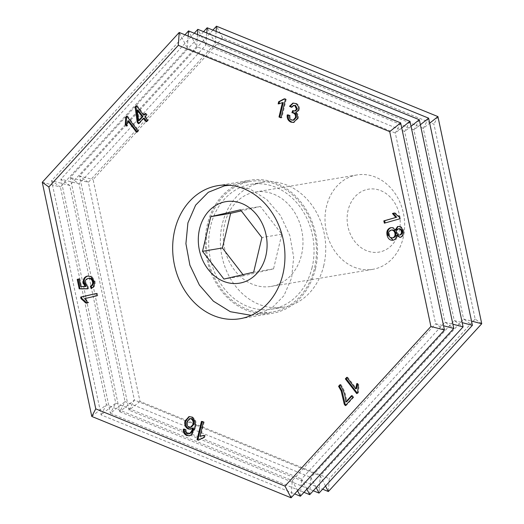 <?xml version="1.0" encoding="UTF-8"?>
<svg xmlns="http://www.w3.org/2000/svg" width="524" height="524" viewBox="0 0 524 524"><rect width="100%" height="100%" fill="white"/><g stroke="black" fill="none" stroke-linecap="round" stroke-linejoin="round"><path stroke-width="0.39" stroke-dasharray="2.62 1.97" d="M315.441 268.805A67.458 55.793 80.5 0 1 272.552 313.26A67.458 55.793 80.5 0 1 207.301 224.665A67.458 55.793 80.5 0 1 250.19 180.217A67.458 55.793 80.5 0 1 315.441 268.805M323.793 265.485A63.306 52.354 80.5 0 1 283.536 307.202A63.306 52.354 80.5 0 1 222.307 224.062A63.306 52.354 80.5 0 1 262.557 182.345A63.306 52.354 80.5 0 1 323.793 265.485M312.114 267.45A63.306 52.354 80.5 0 1 271.864 309.16A63.306 52.354 80.5 0 1 210.628 226.021A63.306 52.354 80.5 0 1 250.878 184.31A63.306 52.354 80.5 0 1 312.114 267.45M481.733 323.74L475.15 319.044L433.944 124.188L222.562 37.898L93.095 179.542L140.006 401.417L329.249 478.667L328.365 491.538M475.15 319.044L329.249 478.667M284.63 99.115L284.945 98.754L286.235 99.285L285.397 99.422M286.235 99.285L281.853 117.69L281.008 117.828M281.853 117.69L281.113 117.389M283.255 102.527L279.502 103.719M284.945 98.754L284.1 98.898M288.017 115.156L288.062 114.789L287.218 114.926M288.062 114.789L290.132 115.372L289.287 115.516M290.132 115.372C289.896 117.533 290.617 119.033 292.287 119.878L291.442 120.016M292.287 119.878L293.872 120.094M293.329 110.95L293.479 110.525L292.634 110.669M293.479 110.525L292.916 110.813M293.761 110.669L295.575 110.905M294.259 105.258L292.3 107.197L291.455 107.335M292.3 107.197L291.672 106.857M293.296 103.071L295.215 103.431M296.053 103.293C298.654 104.492 299.774 106.66 299.407 109.791L298.562 109.935M299.407 109.791L296.649 112.529L295.995 112.634M296.394 112.568C298.169 114.009 298.791 115.922 298.261 118.313L297.416 118.45M298.261 118.313L293.957 122.38M126.998 116.538L127.515 115.968L126.67 116.112M127.515 115.968L138.781 130.6L137.936 130.745M138.781 130.6L137.367 132.146L136.528 132.284M137.367 132.146L137.046 131.721M128.59 120.743L127.424 125.976L126.585 126.12M127.424 125.976L126.893 125.282M145.449 113.865L145.967 113.302L147.231 114.946L145.672 116.642L148.358 120.127L147.519 120.271M148.358 120.127L146.949 121.666L146.104 121.81M146.949 121.666L146.622 121.247M144.264 118.182L139.266 123.618L138.428 123.762M139.266 123.618L138.945 123.199M136.62 106.117L137.137 105.553L136.299 105.691M137.137 105.553L144.408 114.998M145.967 113.302L145.122 113.439M147.231 114.946L146.386 115.09M145.672 116.642L144.834 116.78M137.936 109.961L139.391 120.461M96.455 293.506L97.287 293.316L96.449 293.46M97.287 293.316L97.778 295.654L96.933 295.791M97.778 295.654L84.646 298.615M85.491 298.47L88.792 302.617L87.953 302.761M88.792 302.617L86.087 303.186M87.973 276.004L92.054 276.652L95.008 281.218L94.163 281.362M95.008 281.218C95.65 284.742 94.615 287.119 91.91 288.344L91.065 288.488M89.054 278.368L87.894 278.572M88.739 278.427C86.558 279.017 85.654 280.648 86.034 283.32L85.196 283.458M86.034 283.32L88.287 286.438L87.443 286.582M88.287 286.438L88.51 288.691L87.665 288.829M88.51 288.691L87.652 288.691M79.078 278.984L79.91 278.794L79.065 278.938M79.91 278.794L81.502 286.399L80.663 286.536M81.502 286.399L85.943 286.458M92.054 276.652L91.209 276.79M202.172 421.696L202.284 421.25L201.439 421.394M202.284 421.25L204.19 422.036L203.345 422.174M204.19 422.036L200.764 436.296M203.508 435.372L204.393 435.313M205.231 435.169L204.714 437.33L203.869 437.474M198.275 440.199L204.714 437.33L203.338 437.553M199.12 440.062L198.596 439.846M184.16 429.372L184.199 428.979L183.354 429.117M184.199 428.979L186.138 429.582L185.293 429.726M186.138 429.582L186.393 431.789L185.555 431.933M186.393 431.789L188.077 433.538L187.232 433.676M188.077 433.538L189.819 433.597M193.336 427.931L190.775 429.117M189.374 416.567L191.319 416.927M192.164 416.783C195.891 419.272 196.985 422.96 195.439 427.839L194.594 427.984M195.439 427.839L191.928 434.841L191.083 434.986M191.928 434.841L189.649 435.726M190.435 418.48L187.782 421.676C187.225 424.106 187.906 425.874 189.832 426.988L191.319 427.178M189.832 426.988L188.987 427.132M187.782 421.676L186.944 421.82M357.355 384.216L357.663 383.385L359.012 385.127L358.501 392.489L357.591 393.491L356.746 393.629M357.591 393.491L357.263 393.066M347.098 377.745L347.615 377.175L346.77 377.319M347.615 377.175L356.49 388.677M357.663 383.385L356.824 383.529M359.012 385.127L358.167 385.271M358.501 392.489L357.663 392.627M351.846 396.105L352.364 395.535L351.525 395.679M352.364 395.535L353.707 397.277L352.862 397.415M353.707 397.277L346.194 405.491L345.355 405.628M346.194 405.491L345.873 405.065M340.351 385.12L340.882 384.544L340.037 384.681M340.882 384.544C344.314 389.646 346.246 395.384 346.685 401.751M394.336 213.058L395.122 212.836L400.323 217.165L400.69 218.652L399.851 218.796M400.69 218.652L384.367 223.178M395.122 212.836L394.277 212.98M400.323 217.165L399.485 217.309M391.218 227.652L390.766 227.704M391.14 227.671C393.17 227.141 394.762 227.96 395.921 230.134M402.832 230.829L403.676 230.691C402.812 227.495 401.043 226.073 398.371 226.427L397.958 226.473M403.676 230.691C404.39 233.953 403.493 236.154 400.991 237.274L400.153 237.418M400.991 237.274L400.218 237.398M397.218 235.394C397.133 237.857 396.105 239.409 394.14 240.038L393.295 240.182M394.14 240.038L393.223 240.202M392.063 229.957L391.716 230.036C389.81 230.776 389.07 232.355 389.502 234.772C390.216 237.084 391.559 238.06 393.531 237.693M399.262 228.713L399.013 228.765C397.487 229.355 396.917 230.612 397.297 232.551C397.834 234.366 398.882 235.145 400.421 234.903M399.013 228.765L398.175 228.909M397.297 232.551L396.452 232.689M391.716 230.036L390.871 230.18M389.502 234.772L388.664 234.916M216.124 31.427L215.298 43.426L423.274 128.321L429.68 123.199M91.779 416.442L106.438 404.718L101.099 414.877L115.758 403.153L110.413 413.305L60.902 179.149L79.039 183.872L70.223 177.584L88.36 182.306L215.298 43.426L207.163 27.765M428.619 118.169L423.274 128.321L463.596 319.018L471.521 321.081M206.803 32.992L205.978 44.992L413.953 129.893L420.359 124.764M303.979 492.324L110.413 413.305L125.079 401.581L79.039 183.872L205.978 44.992L197.843 29.331M419.298 119.734L413.953 129.893L454.275 320.583L462.201 322.646M197.483 34.558L196.657 46.557L404.639 131.458L411.039 126.336M42.267 182.287L60.404 187.002L51.588 180.714L69.725 185.437L196.657 46.557L188.522 30.896M409.978 121.299L404.639 131.458L444.961 322.155L452.88 324.212M188.162 36.123L187.337 48.123L395.319 133.024L401.725 127.902M297.547 490.733L292.268 480.574L106.438 404.718L60.404 187.002L187.337 48.123L179.201 32.462M400.657 122.865L395.319 133.024L435.641 323.721L443.566 325.777M222.562 37.898L216.484 26.2M437.933 116.597L433.944 124.188M313.3 490.759L119.734 411.74L125.079 401.581L310.909 477.443L309.723 494.669M316.188 487.602L310.909 477.443L454.275 320.583L463.098 326.871M203.587 31.676L70.223 177.584L119.734 411.74L134.399 400.015L320.229 475.877L319.044 493.104M140.006 401.417L129.055 410.174L79.543 176.018L88.36 182.306L134.399 400.015L129.055 410.174L322.62 489.187M325.509 486.03L320.229 475.877L463.596 319.018L472.412 325.306M444.457 330.002L435.641 323.721L292.268 480.574L291.089 497.8M184.946 34.813L51.588 180.714L101.099 414.877L294.658 493.89M194.266 33.241L60.902 179.149L69.725 185.437L115.758 403.153L301.588 479.008L300.403 496.235M306.868 489.167L301.588 479.008L444.961 322.155L453.777 328.437M212.908 30.11L79.543 176.018L93.095 179.542M251.225 315.337L255.502 314.845L271.484 308.446L283.956 295.674L291.619 277.956L293.676 257.199L289.883 235.649L280.582 215.665L266.736 199.467L249.85 188.922L229.748 185.254M276.2 184.494A66.194 54.745 80.5 0 1 316.431 253.21A66.194 54.745 80.5 0 1 272.342 312.016A66.194 54.745 80.5 0 1 246.542 308.983A66.194 54.745 80.5 0 1 206.312 240.261A66.194 54.745 80.5 0 1 250.4 181.455A66.194 54.745 80.5 0 1 276.2 184.494M380.824 190.664A31.899 26.383 80.5 0 1 399.242 231.104A31.899 26.383 80.5 0 1 366.525 250.662A31.899 26.383 80.5 0 1 348.1 210.222A31.899 26.383 80.5 0 1 380.824 190.664M354.113 267.148A47.848 39.575 -99.5 0 0 372.761 269.336A47.848 39.575 -99.5 0 0 404.633 226.827A47.848 39.575 -99.5 0 0 375.551 177.151A47.848 39.575 -99.5 0 0 356.903 174.957A47.848 39.575 -99.5 0 0 325.031 217.467A47.848 39.575 -99.5 0 0 354.113 267.148M273.875 194.24A47.848 39.575 80.5 0 1 302.957 243.915A47.848 39.575 80.5 0 1 271.085 286.425A47.848 39.575 80.5 0 1 252.437 284.231A47.848 39.575 80.5 0 1 223.355 234.556A47.848 39.575 80.5 0 1 255.227 192.046A47.848 39.575 80.5 0 1 273.875 194.24M243.025 274.661L243.85 275.735L273.548 268.851L281.801 234.215L260.356 206.456L240.464 209.797M281.801 234.215L261.908 237.555M273.548 268.851L253.655 272.192M243.85 275.735L223.958 279.076M260.356 206.456L241.295 210.871M239.985 318.73L272.552 313.26M271.864 309.16L283.536 307.202M250.878 184.31L262.557 182.345M217.63 185.686L250.19 180.217M279.056 103.804L279.901 103.66M292.87 103.11L293.715 102.973M295.811 112.673L296.649 112.529M293.538 122.472L294.383 122.334M203.116 435.431L203.954 435.287M190.363 429.215L191.208 429.071M188.954 416.613L189.793 416.469M189.243 435.817L190.088 435.68M399.753 237.503L400.591 237.359M392.777 240.293L393.622 240.156M255.502 314.845L272.342 312.016M372.761 269.336L271.085 286.425M356.903 174.957L255.227 192.046M228.425 185.149L250.4 181.455"/><path stroke-width="0.79" d="M282.881 274.281A67.458 55.793 80.5 0 1 239.985 318.73A67.458 55.793 80.5 0 1 174.734 230.134A67.458 55.793 80.5 0 1 217.63 185.686A67.458 55.793 80.5 0 1 282.881 274.281M389.705 131.622L400.657 122.865L179.201 32.462L178.317 45.333L389.705 131.622L430.905 326.478L285.01 486.102L95.768 408.851L48.85 186.976L42.267 182.287L91.779 416.442L291.089 497.8L285.01 486.102M178.317 45.333L48.85 186.976M399.485 217.309L399.851 218.796L384.367 223.178L383.804 220.879L395.862 217.46L392.45 213.497L394.277 212.98L399.485 217.309M357.663 392.627L356.746 393.629L345.349 378.878L346.77 377.319L355.652 388.815L356.824 383.529L358.167 385.271L357.663 392.627M203.869 437.474L198.275 440.199L197.044 439.702L201.439 421.394L203.345 422.174L199.926 436.44L204.393 435.313L203.869 437.474L203.338 437.553L204.177 437.416M80.984 298.582L80.67 297.075L96.449 293.46L96.933 295.791L84.646 298.615L87.953 302.761L86.087 303.186L80.984 298.582L81.829 298.438L81.515 296.931L80.67 297.075M125.76 117.107L126.67 116.112L137.936 130.745L136.528 132.284L127.751 120.887L126.585 126.12L125.256 124.385L125.76 117.107L126.998 116.538M284.1 98.898L285.397 99.422L281.008 117.828L278.997 117.009L282.416 102.665L278.146 103.903L278.663 101.728L284.1 98.898M297.416 118.45L293.538 122.472L290.866 122.112C288.095 120.775 286.877 118.378 287.218 114.926L289.287 115.516C289.058 117.671 289.772 119.177 291.442 120.016L293.034 120.238L295.412 117.612C295.778 115.424 295.071 113.878 293.283 112.988L291.92 112.706L292.634 110.669L294.737 111.042L296.532 109.188L294.77 105.579L293.42 105.396L291.455 107.335L289.503 106.28L292.87 103.11L295.215 103.431C297.815 104.636 298.929 106.798 298.562 109.935L295.556 112.712C297.324 114.153 297.946 116.066 297.416 118.45M144.834 116.78L147.519 120.271L146.104 121.81L143.419 118.319L138.428 123.762L137.164 122.118L135.14 106.948L136.299 105.691L143.569 115.136L145.122 113.439L146.386 115.09L144.834 116.78M87.888 276.017L91.209 276.79L94.163 281.362C94.805 284.886 93.77 287.263 91.065 288.488L90.377 286.071C92.126 285.364 92.859 283.91 92.578 281.722C91.72 279.154 90.161 278.106 87.894 278.572C85.713 279.161 84.816 280.792 85.196 283.458L87.443 286.582L87.665 288.829L79.209 288.835L77.218 279.358L79.065 278.938L80.663 286.536L85.098 286.595L83.362 283.222C82.871 279.436 84.154 277.072 87.207 276.128L87.593 276.056M89.054 278.368L87.894 278.572M191.083 434.986L189.243 435.817L186.675 435.464C184.186 434.317 183.079 432.202 183.354 429.117L185.293 429.726L185.555 431.933L187.232 433.676L188.981 433.734C190.893 432.595 192.059 430.708 192.491 428.075L190.363 429.215L188.129 428.946C185.299 427.329 184.245 424.728 184.959 421.158L188.954 416.613L191.319 416.927C195.046 419.41 196.14 423.097 194.594 427.984L191.083 434.986M189.819 433.597L188.542 433.852L189.819 433.597C191.732 432.457 192.904 430.564 193.336 427.931L192.491 428.075M340.037 384.681C343.469 389.791 345.408 395.522 345.84 401.895L351.525 395.679L352.862 397.415L345.355 405.628L344.268 404.227L341.15 390.924L338.576 386.286L340.037 384.681M393.223 240.202L387.943 235.191C387.144 231.412 388.212 228.903 391.14 227.671L390.301 227.816C392.325 227.285 393.924 228.104 395.083 230.278L397.533 226.571C400.198 226.217 401.967 227.639 402.832 230.829C403.546 234.097 402.655 236.291 400.153 237.418L396.38 235.531C396.288 238.001 395.26 239.547 393.295 240.182C390.203 240.634 388.133 239.016 387.098 235.328C386.299 231.556 387.367 229.047 390.301 227.816L390.766 227.704M395.083 230.278L395.921 230.134L397.958 226.473M393.295 240.182L392.777 240.293M281.113 117.389L278.997 117.009M279.842 116.872L283.255 102.527L282.416 102.665M279.502 103.719L278.146 103.903M278.991 103.759L279.508 101.584L278.663 101.728M279.508 101.584L284.945 98.754M293.957 122.38L290.866 122.112M291.704 121.974C288.934 120.631 287.722 118.234 288.062 114.789M293.034 120.238L293.872 120.094L296.25 117.468L295.412 117.612M296.25 117.468C296.617 115.28 295.909 113.741 294.128 112.843L293.283 112.988M294.128 112.843L291.92 112.706M292.765 112.562L293.329 110.95M294.737 111.042L295.575 110.905L297.377 109.051L296.532 109.188M297.377 109.051L295.615 105.442L294.77 105.579M295.615 105.442L293.42 105.396M291.672 106.857L290.342 106.136L289.503 106.28M290.342 106.136L293.296 103.071M295.995 112.634L295.556 112.712M137.046 131.721L128.59 120.743L127.751 120.887M126.893 125.282L126.094 124.24L125.256 124.385M126.094 124.24L126.605 116.963M146.622 121.247L144.264 118.182L143.419 118.319M138.945 123.199L138.008 121.974L137.164 122.118M138.008 121.974L135.985 106.804L135.14 106.948M135.985 106.804L136.62 106.117M145.449 113.865L144.408 114.998L143.569 115.136M138.552 120.605L139.391 120.461L143 116.538L137.936 109.961L137.098 110.106L138.552 120.605L142.155 116.675L137.098 110.106M143 116.538L142.155 116.675M81.515 296.931L96.455 293.506M86.932 303.049L81.829 298.438M91.844 288.135L91.222 285.927L90.377 286.071M91.222 285.927C92.964 285.22 93.698 283.772 93.423 281.584L92.578 281.722M93.423 281.584C92.565 279.017 91.006 277.962 88.739 278.427M87.652 288.691L79.209 288.835M80.048 288.691L78.063 279.22L77.218 279.358M78.063 279.22L79.078 278.984M83.362 283.222L84.2 283.084L85.943 286.458L85.098 286.595M84.2 283.084C83.716 279.292 84.999 276.927 88.045 275.984M198.596 439.846L197.044 439.702M197.889 439.557L202.172 421.696M203.508 435.372L199.926 436.44M189.649 435.726L186.675 435.464M187.513 435.326C185.024 434.173 183.917 432.058 184.199 428.979M190.775 429.117L188.129 428.946M188.974 428.809C186.144 427.184 185.083 424.591 185.797 421.014L184.959 421.158M185.797 421.014L189.374 416.567M190.474 427.315L191.319 427.178L193.873 424.316C194.424 421.761 193.716 419.868 191.751 418.637L189.59 418.624L186.944 421.82C186.38 424.25 187.061 426.019 188.987 427.132L190.474 427.315L193.029 424.453C193.579 421.905 192.871 420.012 190.906 418.781L189.59 418.624M193.873 424.316L193.029 424.453M191.751 418.637L190.906 418.781M357.263 393.066L346.187 378.734L345.349 378.878M346.187 378.734L347.098 377.745M357.355 384.216L356.49 388.677L355.652 388.815M351.846 396.105L346.685 401.751L345.84 401.895M345.873 405.065L345.113 404.083L344.268 404.227M345.113 404.083L341.995 390.78L341.15 390.924M341.995 390.78L339.414 386.149L338.576 386.286M339.414 386.149L340.351 385.12M385.186 222.949L384.642 220.735L383.804 220.879M384.642 220.735L395.862 217.46M396.707 217.316L393.288 213.36L392.45 213.497M393.288 213.36L394.336 213.058M400.218 237.398L397.218 235.394L396.38 235.531M387.943 235.191L387.098 235.328M393.531 237.693L392.332 237.916L393.531 237.693C395.443 236.946 396.177 235.355 395.731 232.925C395.011 230.645 393.668 229.682 391.716 230.036M400.421 234.903L399.321 235.106L400.421 234.903C401.901 234.3 402.471 233.056 402.124 231.156C401.587 229.355 400.552 228.556 399.013 228.765M401.286 231.3C400.742 229.492 399.707 228.693 398.175 228.909C396.648 229.492 396.072 230.757 396.452 232.689C396.996 234.503 398.037 235.289 399.576 235.047C401.056 234.444 401.626 233.193 401.286 231.3L402.124 231.156M399.262 228.713L398.175 228.909M394.893 233.062C394.166 230.789 392.83 229.826 390.871 230.18C388.965 230.92 388.232 232.499 388.664 234.916C389.378 237.228 390.721 238.197 392.692 237.837C394.605 237.084 395.338 235.499 394.893 233.062L395.731 232.925M392.063 229.957L390.871 230.18M216.124 31.427L216.484 26.2L437.933 116.597L429.68 123.199M206.803 32.992L207.163 27.765L428.619 118.169L420.359 124.764M197.483 34.558L197.843 29.331L419.298 119.734L411.039 126.336M188.162 36.123L188.522 30.896L409.978 121.299L401.725 127.902M303.979 492.324L309.723 494.669L306.868 489.167M313.3 490.759L319.044 493.104L316.188 487.602M322.62 489.187L328.365 491.538L325.509 486.03M95.768 408.851L91.779 416.442M294.658 493.89L300.403 496.235L297.547 490.733M471.521 321.081L481.733 323.74L437.933 116.597M462.201 322.646L472.412 325.306L428.619 118.169M452.88 324.212L463.098 326.871L419.298 119.734M443.566 325.777L453.777 328.437L409.978 121.299M430.905 326.478L444.457 330.002L400.657 122.865M197.843 29.331L194.266 33.241M207.163 27.765L203.587 31.676M216.484 26.2L212.908 30.11M179.201 32.462L42.267 182.287M188.522 30.896L184.946 34.813M481.733 323.74L328.365 491.538M472.412 325.306L319.044 493.104M463.098 326.871L309.723 494.669M453.777 328.437L300.403 496.235M444.457 330.002L291.089 497.8M223.434 281.277A41.331 34.184 -99.5 0 0 265.825 255.935A41.331 34.184 -99.5 0 0 241.95 203.548A41.331 34.184 -99.5 0 0 199.565 228.89A41.331 34.184 -99.5 0 0 223.434 281.277M229.748 185.254L224.547 185.804L208.283 192.288L195.635 205.139L187.906 222.916L185.915 243.66L189.878 265.144L199.382 285.043L213.392 301.176L230.331 311.708L251.225 315.337M240.464 209.797L210.766 216.681L202.513 251.317L223.958 279.076L253.655 272.192L261.908 237.555L240.464 209.797M241.295 210.871L230.658 213.334L222.405 247.976L243.025 274.661M222.405 247.976L202.513 251.317M230.658 213.334L210.766 216.681M224.547 185.804L228.425 185.149"/></g></svg>
